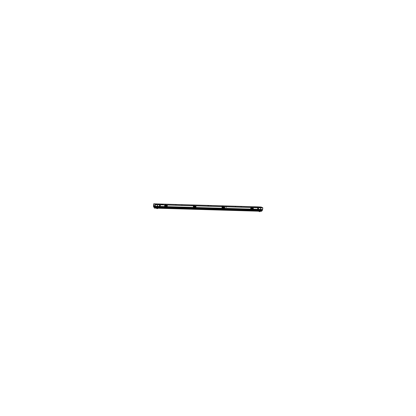 <?xml version="1.0" encoding="UTF-8"?>
<svg xmlns="http://www.w3.org/2000/svg" width="416" height="416" viewBox="0 0 416 416"><rect width="100%" height="100%" fill="white"/><g stroke="black" fill="none" stroke-linecap="round" stroke-linejoin="round"><path stroke-width="0.62" d="M260.239 210.246L262.21 210.272L260.192 210.142L259.704 210.439L260.151 210.444L259.594 211.245L260.13 210.532L262.184 210.59L155.158 207.423L154.404 208.099L153.577 206.414M157.456 204.729L157.258 206.346L157.477 204.724L260.733 207.787L260.452 209.461L157.264 206.409L260.458 209.456M226.216 207.147L226.049 207.386L226.21 207.142M258.32 208.031L257.613 208.515L257.863 209.03L258.565 208.546L258.326 208.031L258.57 208.577M160.373 205.639L160.129 205.124L159.422 205.608L159.666 206.123L160.373 205.639L159.422 205.608L160.373 205.639M161.964 204.209L161.673 204.173L161.97 204.199M253.999 207.163L254.296 207.178L253.999 207.163M162.23 204.448L162.521 204.464L162.224 204.433M222.934 206.461L223.231 206.476M221.874 205.982L222.17 205.993L221.858 205.951M193.814 205.384L194.111 205.395L193.814 205.384M193.279 205.135L193.57 205.161L193.279 205.135M208.712 205.806L207.776 205.795L208.796 205.884M258.003 207.282L257.036 207.236M159.52 204.422L158.434 204.272L159.52 204.428M156.988 207.158L155.09 207.028M156.255 207.262L155.964 206.96M260.738 207.782L260.515 209.399L157.253 206.393L157.487 204.693M157.42 206.045L157.685 205.91L157.42 206.034M220.782 208.77L221.733 208.796L220.828 208.764L221.681 208.79L221.712 208.463L220.87 208.52L221.728 208.452M220.87 208.52L220.828 208.78M260.406 209.576L157.336 206.43L260.338 209.477L260.312 210.085L157.175 207.033L260.312 210.085L260.38 209.492M195.827 208.026L196.737 208.057L195.78 208.026L196.68 208.052L196.706 207.719L195.92 207.698L196.726 207.714L195.894 207.714M245.83 209.508L246.735 209.534L246.714 209.201L245.913 209.18L246.657 209.414M170.882 206.996L170.825 207.303L171.657 207.194M170.898 206.965L171.725 206.976M260.338 210.174L155.038 207.028L259.672 210.096M155.262 205.624L153.509 205.582L153.447 206.248M155.262 205.608L153.509 205.603L153.691 203.83M153.733 203.84L153.468 206.253L155.194 206.268M155.256 205.639L153.53 205.587M155.142 206.289L153.566 206.242M153.712 203.83L155.428 204.667L262.808 207.808L155.418 204.625L153.681 203.819L155.709 203.876L157.461 204.667L157.045 207.704M260.38 210.761L260.796 207.724L259.043 206.918L155.787 203.887M259.012 206.95L260.759 207.724L260.343 210.761M259.054 206.939L261.071 206.996L262.824 207.802L155.433 204.625L155.189 206.315L155.397 204.61L262.787 207.787M154.991 206.955L155.194 206.274L262.579 209.451L155.189 206.284M262.402 210.148L262.574 209.492L155.168 206.305M262.574 209.492L262.803 207.844L260.785 207.797M260.51 209.435L260.77 207.745M155.397 204.61L157.44 204.729M155.75 203.861L157.498 204.667L157.082 207.709L157.17 207.074L157.737 207.08L157.706 207.428L157.258 207.402L157.7 207.433L157.732 207.106L157.264 207.064L157.222 207.407L157.186 207.09M157.477 204.656L260.738 207.776L157.492 204.719M256.329 207.475L256.022 207.433M223.22 206.471L222.955 206.476M208.796 205.873L207.776 205.795M207.792 205.79L208.744 205.821M257.067 207.251L258.019 207.277M159.437 204.344L158.486 204.318M158.522 204.334L159.453 204.365M155.074 206.97L155.132 206.331M226.054 207.402L226.268 207.241M258.575 208.515L257.868 209.03L257.629 208.484M257.618 208.551L258.326 208.031M160.384 205.608L159.671 206.123L159.432 205.577M159.422 205.644L160.134 205.124L160.373 205.676M161.023 204.438L160.711 204.381L161.023 204.438M165.87 204.438L165.584 204.412L165.864 204.454M176.051 204.968L175.765 204.937L176.046 204.979M182.052 205.265L181.74 205.208L182.052 205.265M211.052 205.92L210.74 205.858L211.052 205.92M255.793 207.241L255.476 207.184L255.793 207.241M241.264 206.924L240.952 206.866L241.264 206.924M235.721 206.856L235.409 206.799L235.721 206.856M192.072 205.098L191.781 205.052M255.252 206.97L254.961 206.918M256.329 207.464L256.043 207.418M153.613 206.294L155.106 206.331L153.499 206.227M153.499 206.274L155.054 206.627L153.676 206.471M153.488 206.31L155.048 206.653L153.759 206.508M154.081 206.58L155.059 206.612L154.081 206.58M154.024 206.554L155.059 206.586L154.024 206.554M154.019 206.596L155.054 206.627L154.019 206.596M155.074 206.981L155.189 206.352L262.491 209.529L262.376 210.158L154.851 207.012M262.371 209.524L155.282 206.372M157.232 207.09L154.544 206.913L156.91 207.111M157.742 207.137L259.667 210.153M155.033 206.726L153.598 206.825M262.205 210.215L260.343 210.163M260.416 209.565L260.317 210.101M196.685 208.068L196.737 207.802M195.827 208.042L195.874 207.776M246.688 209.55L246.74 209.279M246.73 209.196L245.913 209.17M245.83 209.524L245.877 209.253M170.841 207.293L171.73 207.314L171.704 206.981M259.672 210.517L155.121 207.35M157.3 207.173L157.045 208.624L156.546 208.317M260.213 210.22L259.958 211.671L259.568 211.432M260.151 210.506L262.189 210.595L261.44 211.266L260.016 211.224M157.685 207.485L259.657 210.501L259.667 210.2M157.212 207.459L155.132 207.485M262.158 210.662L260.114 210.6L259.974 211.552L260.109 210.59L262.163 210.652M259.646 210.59L157.654 207.568L259.646 210.579L157.659 207.558L259.646 210.579L258.513 211.099L259.626 210.584M262.184 210.59L262.231 210.309L260.187 210.246M259.719 210.231L157.726 207.225M157.248 207.199L155.199 207.137L155.152 207.423M155.199 207.142L157.248 207.22M157.726 207.236L259.698 210.257M260.182 210.267L262.226 210.33L260.203 210.148M259.704 210.205L157.732 207.184M260.192 210.22L262.21 210.272M155.163 207.116L155.1 207.412M155.142 207.449L154.409 208.021L153.665 206.757M157.134 207.48L156.988 208.52L156.182 208.151M155.834 207.756L156.603 208.109M157.144 207.386L157.706 207.433L157.196 208.198M157.196 207.532L157.061 208.504L157.196 207.532M157.778 207.085L157.565 208.634L157.082 208.411M157.706 207.428L157.196 208.187L157.68 207.511L157.243 207.49M157.264 207.678L157.186 208.265M155.808 207.418L155.704 207.085M156.957 207.662L156.879 208.234M260.203 210.532L259.984 211.536M260.286 210.111L259.74 210.096L259.542 211.656L258.513 211.182M259.693 210.527L260.135 210.538M259.709 210.428L260.192 210.142L259.74 210.096L260.203 210.142M260.161 210.46L259.704 210.454L260.161 210.449L260.192 210.142L259.75 210.127M259.038 206.95L155.823 203.897L259.038 206.95L260.712 207.724L259.038 206.95M257.613 208.515L258.565 208.546L257.613 208.515M260.723 207.724L157.498 204.672L260.723 207.724M254.81 207.423L254.54 207.412L254.81 207.423M163.041 204.703L162.77 204.698L163.041 204.703M222.685 206.237L222.414 206.232L222.685 206.237M224.682 207.334L224.64 207.636L224.578 207.21L222.18 207.137L224.578 207.21L224.505 207.766L222.108 207.693L222.045 207.256M193.32 206.721L193.362 206.419L193.424 206.846L195.822 206.918L193.424 206.846L193.497 206.289L195.894 206.362L195.957 206.799M253.365 208.182L253.188 208.614L253.261 208.057L250.864 207.99L250.791 208.546L253.188 208.614L250.791 208.546L250.728 208.104M167.315 205.639L167.138 206.071L167.211 205.509L164.814 205.442L164.637 205.858L167.138 206.071L164.741 205.998L164.679 205.561M222.134 207.137L224.63 207.21M224.552 207.766L222.056 207.693M195.868 206.918L193.372 206.846M193.45 206.289L195.946 206.362M253.235 208.619L250.739 208.541M250.817 207.984L253.313 208.057M167.185 206.071L164.694 205.998M164.767 205.436L167.263 205.514M221.728 208.546L220.922 208.437M196.68 208.052L196.706 207.719M246.683 209.534L246.709 209.201M170.83 207.288L171.725 207.069M157.742 207.106L259.667 210.132L157.274 207.095M155.007 206.872L154.544 206.856L155.007 206.872M156.104 208.114L156.411 208.255M157.097 207.745L157.212 207.485L157.097 207.745M157.326 206.846L157.804 206.861M157.352 206.861L157.83 206.877M259.657 210.501L259.678 210.122M259.672 210.434L259.714 210.116M260.515 209.399L157.269 206.346M222.004 207.558L224.64 207.636M195.998 206.497L193.362 206.419M250.687 208.406L250.864 207.99L253.261 208.057L253.323 208.484M164.637 205.858L164.814 205.442L167.211 205.509L167.274 205.936M259.709 210.434L260.151 210.444M157.628 208.192L259.381 211.203M259.86 211.219L259.6 211.214M259.012 211.193L157.212 208.182M156.728 208.166L154.404 208.099"/></g></svg>
